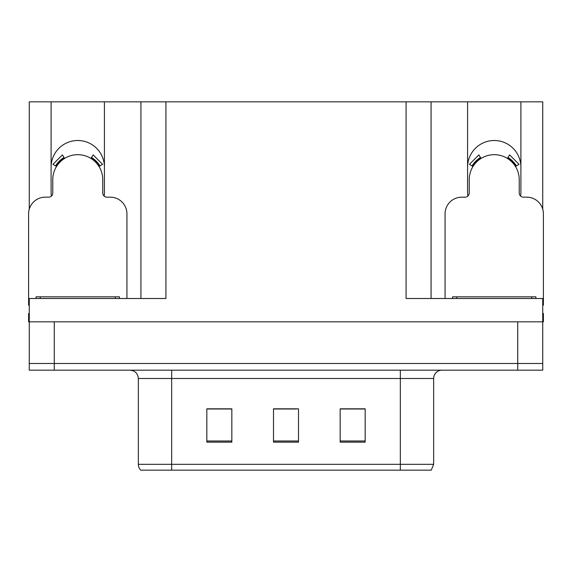 <?xml version="1.0" encoding="UTF-8"?>
<svg xmlns="http://www.w3.org/2000/svg" width="572" height="572" viewBox="0 0 572 572"><rect width="100%" height="100%" fill="white"/><g stroke="black" fill="none" stroke-linecap="round" stroke-linejoin="round"><path stroke-width="0.86" d="M520.613 196.096A26.662 26.662 0 0 0 520.899 192.171L520.899 101.845L542.735 101.845L542.735 209.173M104.14 196.096A26.662 26.662 0 0 0 104.426 192.171L104.426 101.845L140.926 101.845L140.926 298.498M520.899 167.174A26.662 26.662 0 0 0 494.237 140.512A26.662 26.662 0 0 0 467.574 167.174M51.101 167.174A26.662 26.662 0 0 1 77.763 140.512A26.662 26.662 0 0 1 104.426 167.174M140.926 101.845L406.077 101.845L406.077 298.498L542.735 298.498L542.735 321.829L29.265 321.829L29.265 363.492L54.269 363.492L29.265 363.492L29.265 370.163L54.269 370.163L54.269 363.492L517.731 363.492L54.269 363.492L54.269 321.829M29.265 313.499L28.6 313.499L28.6 321.829L29.265 321.829L29.265 298.498L165.923 298.498L165.923 101.845M51.387 196.096A26.662 26.662 0 0 1 51.101 192.171L51.101 101.845L29.265 101.845L29.265 209.173M54.269 370.163L542.735 370.163L542.735 363.492L517.731 363.492L542.735 363.492L542.735 321.829L543.4 321.829L543.4 313.499L542.735 313.499M406.077 101.845L431.073 101.845L431.073 298.498M431.073 101.845L467.574 101.845L467.574 192.171A26.662 26.662 0 0 0 467.86 196.096M520.899 101.845L467.574 101.845M51.101 101.845L104.426 101.845M433.655 464.321L431.274 470.155L400.328 470.155L400.328 464.321L433.655 464.321L433.655 378.492A8.33 8.33 0 0 1 441.992 370.163M138.345 464.321L171.671 464.321L171.671 470.155L400.328 470.155L140.726 470.155A8.33 8.33 0 0 1 138.345 464.321L138.345 378.492C137.852 373.43 135.071 370.656 130.008 370.163M365.165 442.156L365.165 408.823L340.161 408.823L340.161 442.156L365.165 442.156M231.839 442.156L231.839 408.823L206.835 408.823L206.835 442.156L231.839 442.156M298.498 442.156L298.498 408.823L273.502 408.823L273.502 442.156L298.498 442.156M226.834 408.994L220.284 408.823M207.786 408.994L231.839 408.994M360.181 408.823L353.632 408.994M341.127 408.994L365.165 408.994M273.502 408.994L296.482 408.994M283.984 408.994L277.434 408.994M126.927 298.498L126.927 213.835A16.667 16.667 0 0 0 110.26 197.168L106.928 197.168A4.168 4.168 0 0 1 102.76 193.007L102.76 179.672A24.996 24.996 0 0 0 77.763 154.676A24.996 24.996 0 0 0 52.767 179.672L52.767 193.007A4.168 4.168 0 0 1 48.599 197.168L45.267 197.168A16.667 16.667 0 0 0 28.6 213.835L28.6 305.162A16.667 16.667 0 0 1 29.265 305.176M90.934 158.423L93.129 154.883L102.552 164.314L99.013 166.502M56.514 166.502L52.974 164.314L62.398 154.883L64.593 158.423M36.1 298.498L36.1 296.832L119.426 296.832L119.426 298.498M542.735 305.176A16.667 16.667 0 0 1 543.4 305.162L543.4 213.835A16.667 16.667 0 0 0 526.733 197.168L523.401 197.168A4.168 4.168 0 0 1 519.233 193.007L519.233 179.672A24.996 24.996 0 0 0 494.237 154.676A24.996 24.996 0 0 0 469.24 179.672L469.24 193.007A4.168 4.168 0 0 1 465.072 197.168L461.74 197.168A16.667 16.667 0 0 0 445.073 213.835L445.073 298.498M507.407 158.423L509.602 154.883L519.026 164.314L515.486 166.502M472.987 166.502L469.448 164.314L478.871 154.883L481.066 158.423M452.574 298.498L452.574 296.832L535.9 296.832L535.9 298.498M517.731 321.829L517.731 370.163M400.328 370.163L400.328 378.492L138.345 378.492M433.655 378.492L400.328 378.492L400.328 464.321L171.671 464.321L171.671 370.163M298.498 440.998L273.502 440.998M231.839 440.998L206.835 440.998M365.165 440.998L340.161 440.998M99.964 165.916A26.119 26.119 0 0 0 91.52 157.472M64.007 157.472A26.119 26.119 0 0 0 55.563 165.916M99.249 166.359A25.275 25.275 0 0 0 91.077 158.187M64.45 158.187A25.275 25.275 0 0 0 56.278 166.359M115.258 296.832L115.258 298.498M40.269 296.832L40.269 298.498M516.437 165.916A26.119 26.119 0 0 0 507.993 157.472M480.48 157.472A26.119 26.119 0 0 0 472.036 165.916M515.722 166.359A25.275 25.275 0 0 0 507.55 158.187M480.923 158.187A25.275 25.275 0 0 0 472.751 166.359M531.731 296.832L531.731 298.498M456.742 296.832L456.742 298.498"/></g></svg>
